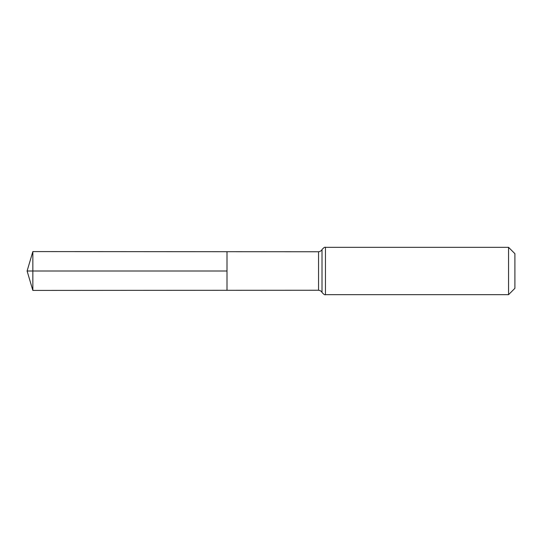 <?xml version="1.0" encoding="UTF-8"?>
<svg xmlns="http://www.w3.org/2000/svg" width="542" height="542" viewBox="0 0 542 542"><rect width="100%" height="100%" fill="white"/><g stroke="black" fill="none" stroke-linecap="round" stroke-linejoin="round"><path stroke-width="0.81" d="M227.003 271L227.003 251.705L32.845 251.583L32.845 290.417L227.003 290.295L227.003 251.705L318.56 251.759L318.56 290.241L227.003 290.295L227.003 271M508.552 247.321L508.552 294.679L514.9 288.33L514.9 253.67L508.552 247.321L325.464 247.321C324.909 246.874 323.757 247.613 322.016 249.544C322.185 249.056 321.833 251.264 318.56 251.759M32.845 290.417L27.1 271L227.003 271L32.845 271M508.552 294.679L325.464 294.679L325.464 247.321M325.464 294.679C324.909 295.126 323.757 294.387 322.016 292.456L322.016 249.544M322.016 292.456C322.185 292.944 321.833 290.736 318.56 290.241M27.1 271L32.845 251.583"/></g></svg>
